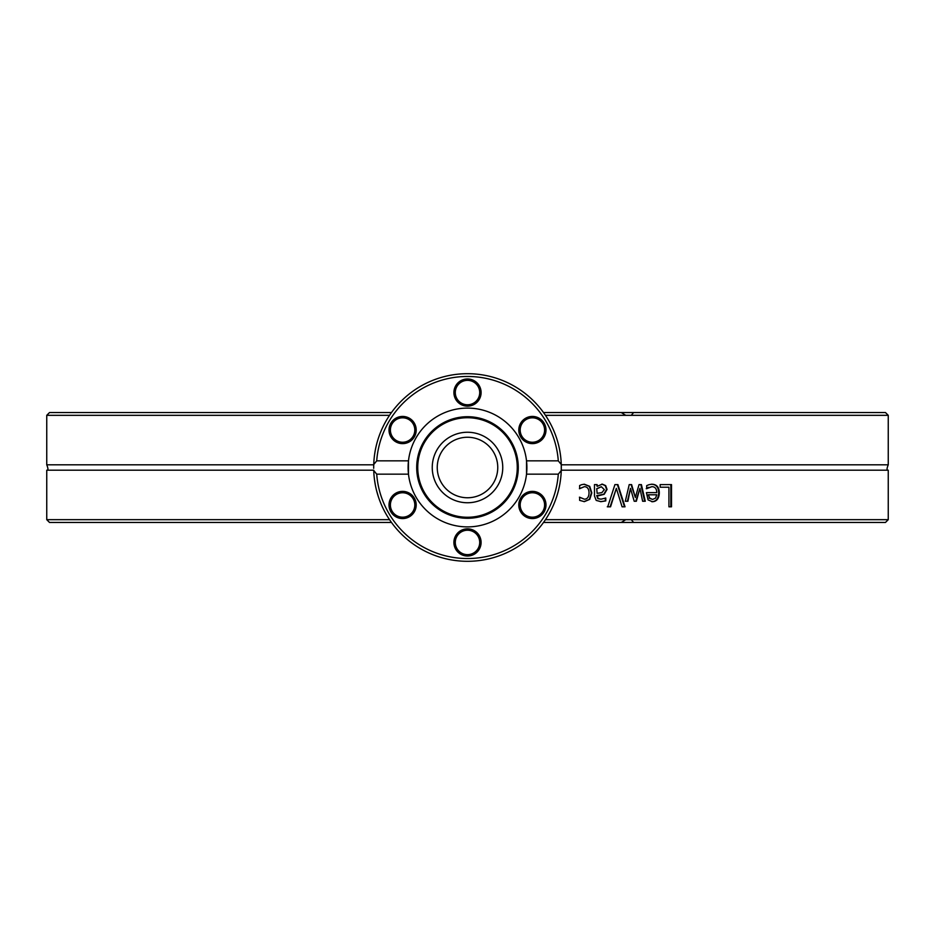 <?xml version="1.0" encoding="UTF-8"?>
<svg xmlns="http://www.w3.org/2000/svg" width="935" height="935" viewBox="0 0 935 935"><rect width="100%" height="100%" fill="white"/><g stroke="black" fill="none" stroke-linecap="round" stroke-linejoin="round"><path stroke-width="1.4" d="M502.703 469.253L502.644 470.2M391.473 412.545L49.52 412.545L46.75 415.327L389.544 415.327M545.456 415.327L625.749 415.327L621.272 412.545L633.591 412.545L631.277 415.327L888.25 415.327L888.25 464.8L561.269 464.8M631.277 415.327L625.749 415.327M373.731 464.8L46.75 464.8L46.75 415.327M621.272 412.545L543.527 412.545M888.25 415.327L885.48 412.545L633.591 412.545M389.544 519.673L46.75 519.673L49.52 522.455L391.473 522.455M543.527 522.455L621.272 522.455L625.749 519.673L545.456 519.673M625.749 519.673L631.277 519.673L633.591 522.455L621.272 522.455M561.269 470.2L888.25 470.2L888.25 519.673L631.277 519.673M373.731 470.2L46.75 470.2L46.75 519.673M610.567 506.805L607.738 506.805L614.926 484.599L617.906 484.599L625.024 506.805L622.079 506.805L616.34 488.362L610.567 506.805M660.168 487.228L660.168 484.599L671.505 484.599L671.505 506.805L668.922 506.805L668.922 487.228L660.168 487.228M648.983 484.692L651.812 484.225C656.709 484.342 659.21 487.205 659.315 492.839C659.081 498.519 656.779 501.476 652.431 501.733L648.084 499.874L646.412 492.64L656.779 492.64C656.686 488.725 655.049 486.726 651.847 486.667L646.693 488.689L646.693 485.627L648.983 484.692M627.923 501.265L625.305 501.265L629.22 484.599L631.604 484.599L635.344 497.443L639.049 484.599L641.398 484.599L645.267 501.265L642.625 501.265L639.937 488.362L636.338 501.265L634.21 501.265L630.482 488.362L627.923 501.265M597.138 484.599L597.138 486.364L602.28 484.131L605.67 485.604L607.06 489.426L604.197 494.299L597.138 496.099L598.225 498.612L600.983 499.173L605.787 498.039L605.787 500.903L600.971 501.663L596.203 500.412L594.473 495.994L594.473 484.599L597.138 484.599M581.734 484.657L584.363 484.225L589.74 486.364L591.808 492.897L589.74 499.372L584.363 501.639L579.63 500.365L579.63 497.21L584.41 499.197C587.344 499.103 588.886 496.999 589.038 492.897C588.945 488.865 587.402 486.784 584.41 486.667L579.63 488.689L579.63 485.534L581.734 484.657M633.591 522.455L885.48 522.455L888.25 519.673M616.34 488.362L610.099 506.805L607.283 506.805M617.416 484.599L624.51 506.805M670.839 484.599L670.839 506.805M649.743 498.133L648.282 494.79L649.743 498.133L652.572 499.43L655.564 498.11L656.779 494.79L648.878 494.79M649.135 498.133L652.572 499.43M651.847 486.667L646.237 488.689M651.204 484.225C656.078 484.342 658.579 487.205 658.684 492.839C658.45 498.519 656.16 501.476 651.824 501.733M648.165 487.404L648.773 487.404M630.482 488.362L627.397 501.265M639.937 488.362L635.777 501.265M640.826 484.599L644.683 501.265M631.067 484.599L635.344 497.443M601.334 486.726L596.717 488.701L597.138 493.329L601.895 492.64L604.326 489.624L601.334 486.726L597.138 488.701M596.717 488.701L597.138 493.329M595.361 484.599L596.717 484.599L597.138 486.364M605.331 498.039L605.331 500.903L600.527 501.663M601.836 484.131L605.214 485.604L606.605 489.426L603.741 494.299L596.717 495.562L597.792 498.612L600.983 499.173M584.41 486.667L579.419 488.689M579.419 497.21L584.41 499.197M583.978 484.225L589.342 486.364L591.399 492.897L589.342 499.372L583.978 501.639M467.5 437.253A30.247 30.247 0 0 1 493.703 482.624A30.247 30.247 0 0 1 441.297 482.624A30.247 30.247 0 0 1 467.5 437.253M467.5 502.75A35.249 35.249 0 0 0 498.028 449.875A35.249 35.249 0 0 0 436.972 449.875A35.249 35.249 0 0 0 467.5 502.75M502.75 467.5A35.249 35.249 0 0 1 449.875 498.028A35.249 35.249 0 0 1 449.875 436.972A35.249 35.249 0 0 1 502.75 467.5M561.257 470.492A93.804 93.804 0 0 0 561.257 464.508L561.257 470.492A93.804 93.804 0 0 0 467.5 373.696A93.804 93.804 0 0 0 373.743 464.508L376.712 460.838L408.478 460.838L408.478 474.162L376.712 474.162L373.743 470.492A93.804 93.804 0 0 0 467.5 561.304A93.804 93.804 0 0 0 561.257 470.492L558.288 474.162A91.034 91.034 0 0 1 467.5 558.534A91.034 91.034 0 0 1 376.712 474.162M373.696 468.119L373.696 468.119A93.804 93.804 0 0 0 373.696 468.306A93.804 93.804 0 0 1 373.696 468.119L373.708 465.583A93.804 93.804 0 0 1 373.743 464.508L373.696 468.306M375.414 485.429L375.099 483.675M375.671 486.703L375.917 487.789M375.321 484.879L374.538 480.064M374.503 479.819L374.76 481.642L374.503 479.819M374.654 454.118L375.239 450.518M374.877 452.657L375.286 450.296M374.795 453.183L374.619 454.305L374.795 453.183M375.613 448.601L375.812 447.643M375.671 448.332L375.519 449.08M378.441 496.976L376.618 490.758M377.004 492.207L376.828 491.541M377.249 493.084L377.541 494.089M378.476 497.069L377.904 495.293M378.056 495.76L377.553 494.124M376.712 460.838A91.034 91.034 0 0 1 467.5 376.466A91.034 91.034 0 0 1 558.288 460.838L561.257 464.508M374.993 483.103L374.771 481.654M374.748 481.56L375.064 483.453L374.748 481.56M558.288 474.162L526.522 474.162L526.522 460.838L558.288 460.838M526.522 460.838A59.396 59.396 0 0 0 408.478 460.838A59.396 59.396 0 0 0 467.5 526.896A59.396 59.396 0 0 0 526.522 460.838M409.401 418.249A13.604 13.604 0 0 0 389.007 430.03A13.604 13.604 0 0 0 409.401 441.811A13.604 13.604 0 0 0 409.401 418.249M539.191 441.811A13.604 13.604 0 0 0 539.191 418.249A13.604 13.604 0 0 0 518.796 430.03A13.604 13.604 0 0 0 539.191 441.811M481.104 392.56A13.604 13.604 0 0 0 460.698 380.79A13.604 13.604 0 0 0 460.698 404.341A13.604 13.604 0 0 0 481.104 392.56M395.809 493.189A13.604 13.604 0 0 0 395.809 516.751A13.604 13.604 0 0 0 416.204 504.97A13.604 13.604 0 0 0 395.809 493.189M525.599 516.751A13.604 13.604 0 0 0 545.993 504.97A13.604 13.604 0 0 0 525.599 493.189A13.604 13.604 0 0 0 525.599 516.751M453.896 542.44A13.604 13.604 0 0 0 474.302 554.21A13.604 13.604 0 0 0 474.302 530.659A13.604 13.604 0 0 0 453.896 542.44M408.712 515.547A12.213 12.213 0 0 1 392.034 511.071A12.213 12.213 0 0 1 396.498 494.393A12.213 12.213 0 0 1 413.176 498.858A12.213 12.213 0 0 1 408.712 515.547M396.498 440.607A12.213 12.213 0 0 1 392.034 423.929A12.213 12.213 0 0 1 408.712 419.453A12.213 12.213 0 0 1 413.176 436.142A12.213 12.213 0 0 1 396.498 440.607M455.287 392.56A12.213 12.213 0 0 1 467.5 380.358A12.213 12.213 0 0 1 479.713 392.56A12.213 12.213 0 0 1 467.5 404.773A12.213 12.213 0 0 1 455.287 392.56M526.288 419.453A12.213 12.213 0 0 1 542.966 423.929A12.213 12.213 0 0 1 538.502 440.607A12.213 12.213 0 0 1 521.823 436.142A12.213 12.213 0 0 1 526.288 419.453M538.502 494.393A12.213 12.213 0 0 1 542.966 511.071A12.213 12.213 0 0 1 526.288 515.547A12.213 12.213 0 0 1 521.823 498.858A12.213 12.213 0 0 1 538.502 494.393M479.713 542.44A12.213 12.213 0 0 1 467.5 554.642A12.213 12.213 0 0 1 455.287 542.44A12.213 12.213 0 0 1 467.5 530.227A12.213 12.213 0 0 1 479.713 542.44M416.706 467.5A50.794 50.794 0 0 0 492.897 511.48A50.794 50.794 0 0 0 492.897 423.52A50.794 50.794 0 0 0 416.706 467.5M417.746 467.5A49.754 49.754 0 0 0 492.383 510.592A49.754 49.754 0 0 0 492.383 424.408A49.754 49.754 0 0 0 417.746 467.5M658.684 492.839L659.315 492.839M46.75 470.2C48.316 470.48 48.316 468.68 46.75 464.8M888.25 470.2C886.672 470.469 886.672 468.669 888.25 464.8"/></g></svg>
